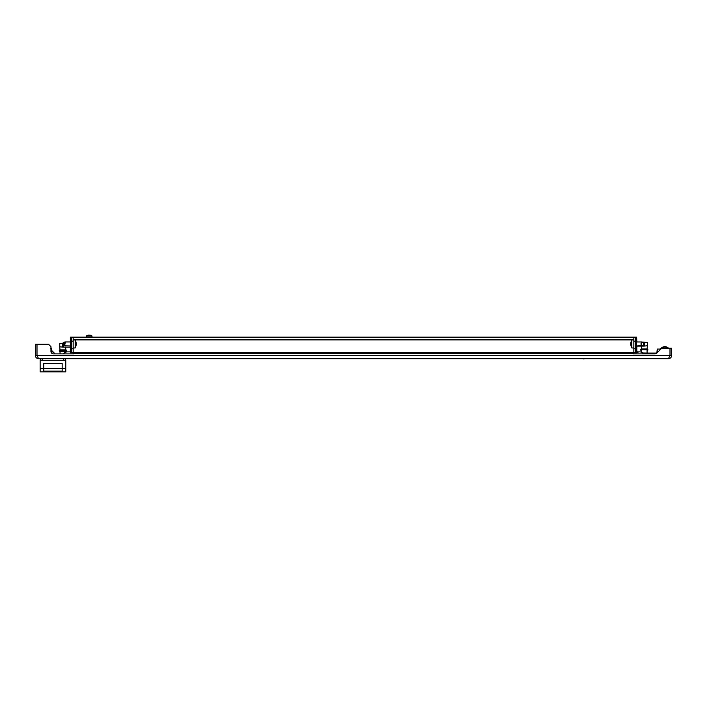 <?xml version="1.0" encoding="UTF-8"?>
<svg xmlns="http://www.w3.org/2000/svg" width="707" height="707" viewBox="0 0 707 707"><rect width="100%" height="100%" fill="white"/><g stroke="black" fill="none" stroke-linecap="round" stroke-linejoin="round"><path stroke-width="1.06" d="M354.348 358.679L352.652 358.679M122.541 358.679L124.238 358.679M584.079 358.917L583.142 358.917M48.606 358.679L46.909 358.679M74.942 353.571A2.404 2.404 0 0 1 73.767 353.871L53.361 353.871A2.404 2.404 0 0 1 50.957 351.467L50.957 346.669L48.553 344.265L37.011 344.265L37.011 355.471L38.549 358.679C36.605 358.484 35.536 357.415 35.35 355.471L35.35 344.265L36.95 344.265L36.95 355.471L35.35 355.471M632.058 353.571A2.404 2.404 0 0 0 633.233 353.871L655.044 353.871A2.404 2.404 0 0 0 656.75 353.173L661.646 348.268L669.989 348.268L669.989 355.471L37.011 355.471M671.65 355.471L671.65 348.268L670.05 348.268L670.05 355.471L671.65 355.471C671.464 357.415 670.395 358.484 668.451 358.679L38.549 358.679M670.05 355.471L669.67 356.514M668.451 358.679L669.989 355.471M37.33 356.514L36.95 355.471M660.046 349.868A5.205 5.205 0 0 1 668.601 348.268M669.989 351.105A5.205 5.205 0 0 1 669.989 352.634M65.38 345.962L64.814 344.609L63.559 344.168L63.559 345.484L64.293 345.811L70.364 345.962L70.329 351.874L67.368 351.874A4.816 4.816 0 0 0 65.68 352.174L65.68 351.467L65.68 352.174M637.626 352.307A4.816 4.816 0 0 1 641.479 352.236L641.399 350.584A0.725 0.725 0 0 1 640.675 349.859A0.725 0.725 0 0 0 641.399 350.584L641.479 350.584M636.636 351.874L639.632 351.874A4.816 4.816 0 0 1 643.547 353.871M67.368 351.874A4.816 4.816 0 0 0 63.453 353.871M43.754 371.184L62.163 371.184L62.163 368.276L65.769 368.276L65.769 371.882L40.149 371.882L40.149 368.276L43.754 368.276L43.754 363.478L62.163 363.478L62.163 368.276L43.754 368.241L43.754 371.184M65.601 358.679L65.601 360.278L65.601 358.679M40.317 360.278L40.317 358.679L40.317 360.278M40.149 368.276L40.149 360.278L65.769 360.278L65.769 368.276M62.163 371.14L43.754 371.14M51.911 353.394L51.911 351.132L50.957 350.875M50.957 348.551L51.761 348.551L51.761 350.672L50.957 350.672M636.83 346.121L643.75 346.103L643.75 342.1L642.672 342.1M644.634 346.05L644.634 342.144L647.4 342.453L647.4 345.741L644.634 346.05A8.007 8.007 0 0 1 643.75 346.103M644.634 342.144A8.007 8.007 0 0 0 643.75 342.1M63.559 343.151L63.409 343.151A8.007 8.007 0 0 0 62.525 343.195L59.759 343.505L62.525 343.195L59.759 343.505L59.759 346.792L62.525 347.102A8.007 8.007 0 0 0 63.409 347.146L70.329 347.172L70.223 345.962M59.759 346.792L59.998 349.868L65.769 349.868L65.68 347.146L70.223 347.146M647.4 345.741L647.082 348.984L641.399 348.984A0.725 0.725 0 0 0 640.675 349.7L647.877 349.859A0.725 0.725 0 0 1 647.161 350.584M633.834 352.766L633.834 348.763L635.434 348.763L635.434 352.766L633.834 352.766L633.834 353.571L73.166 353.571L73.166 352.766L71.566 352.766L71.566 337.159L73.166 337.159L73.166 341.163L71.566 341.163L71.566 337.159L70.364 337.159L70.364 341.163L71.566 341.163L71.566 348.763L73.166 348.763L73.166 341.163M633.834 337.159L635.434 337.159L635.434 348.763L636.636 348.763L636.636 352.766L635.434 352.766L635.434 341.163L633.834 341.163L633.834 337.159L73.166 337.159M73.166 348.763L73.166 352.766M633.834 348.763L633.834 341.163M89.524 335.772L89.709 335.127L89.524 335.772A4.657 3.296 180 0 0 89.179 335.763A4.657 3.296 180 0 0 88.826 335.772L88.64 335.127A4.79 4.79 0 0 0 86.722 335.772L86.705 335.763A4.799 4.799 0 0 0 86.378 335.984L86.378 337.159L91.981 337.159L91.981 335.984A4.799 4.799 0 0 0 91.645 335.763L91.636 335.772A4.79 4.79 0 0 0 89.709 335.127A4.79 4.79 0 0 1 91.636 335.772M86.378 335.984L91.981 335.984M88.826 335.127L88.826 335.772L88.64 335.127M642.84 342.232L643.441 342.409L643.441 345.52L636.636 345.962M633.834 339.961L631.828 339.961A8.219 8.219 180 0 0 630.883 342.745L630.944 342.745M633.834 347.968L631.828 347.968L631.828 339.961M631.828 347.968A8.219 8.219 -0 0 1 630.883 345.175L630.883 345.175A8.148 4.074 180 0 0 630.971 345.52L630.989 345.52M630.944 345.175L630.953 345.21A8.148 8.148 -1.4 0 1 630.883 344.689A8.148 8.148 178.5 0 0 630.971 345.316L630.971 345.316M630.971 343.752A8.148 4.074 0 0 1 630.883 343.443A8.148 4.074 0 0 0 630.971 343.752L630.971 344.168A8.148 4.074 180 0 0 630.883 344.486L630.883 344.689M630.953 342.718L630.883 342.718A8.148 4.074 0 0 1 630.971 342.4L630.971 342.612A8.148 8.148 178.6 0 0 630.883 343.24L630.883 343.443M636.636 341.967L642.186 342.002L642.186 342.648C640.586 343.522 640.586 344.406 642.186 345.281L642.707 345.811M641.62 341.967L643.441 342.648M642.186 342.002L642.186 342.648M73.166 347.968L75.172 347.968A8.219 8.219 -178.6 0 0 76.117 345.175A8.148 4.074 180 0 1 76.029 345.52L76.029 345.316A8.148 8.148 179.9 0 0 76.117 344.689L76.117 344.486A8.148 4.074 180 0 0 76.029 344.168L76.029 343.752A8.148 4.074 -0 0 0 76.117 343.443L76.117 343.24A8.148 8.148 179.9 0 0 76.029 342.612L76.029 342.4A8.148 4.074 -0 0 1 76.117 342.718L76.047 342.718M73.166 339.961L75.172 339.961L75.172 347.968M75.172 339.961A8.219 8.219 1.4 0 1 76.117 342.745L76.056 342.745A8.148 8.148 -0.1 0 1 76.117 343.24M64.814 344.609L65.38 341.967L64.814 342.648L64.814 342.002L63.559 342.409L63.559 344.168M70.364 341.967L65.38 341.967L70.364 341.967L70.364 339.625M642.804 353.067L656.847 353.067L657.245 349.072L657.245 352.669M643.211 353.465L649.397 353.862M636.83 345.962L636.83 350.425A2.642 2.642 0 0 0 637.263 351.874M636.83 341.967L636.636 341.454M636.636 337.46L636.83 341.454M664.845 347.066A4.799 4.799 0 0 1 668.027 348.268A4.799 4.799 0 0 0 661.672 348.268M660.462 349.072L657.245 349.072M51.885 350.69L54.678 353.482A1.6 1.6 0 0 0 55.314 353.871A1.6 1.6 0 0 1 54.678 353.482L51.885 350.69A3.606 3.606 0 0 0 51.761 350.566M636.636 341.163L635.434 341.163L635.434 337.159L636.636 337.159L636.636 348.763M70.364 348.763L71.566 348.763L71.566 352.766L70.364 352.766L70.364 341.163M641.479 346.103L641.399 348.984A0.725 0.725 0 0 0 640.675 349.7L647.877 349.859M647.082 348.984L641.479 348.984M647.161 348.984A0.725 0.725 0 0 1 647.877 349.7A0.725 0.725 0 0 0 647.161 348.984M647.082 350.584L647.082 352.987M647.479 353.067L642.716 352.987M59.998 349.868L59.998 349.868A0.725 0.725 0 0 0 59.282 350.592L59.282 350.752A0.725 0.725 0 0 0 59.998 351.467L65.68 351.467M65.769 349.868A0.725 0.725 0 0 1 66.485 350.592L66.485 350.752A0.725 0.725 0 0 1 65.769 351.467A0.725 0.725 0 0 0 66.485 350.752L59.282 350.752A0.725 0.725 0 0 0 59.998 351.467L60.077 353.871M63.763 360.278L63.763 358.679M42.155 358.679L42.155 360.278M63.409 343.151L63.409 347.146M62.525 343.195L62.525 347.102M633.834 339.881L73.166 339.881M633.834 352.404L73.166 352.404M642.186 345.281L643.441 345.281M64.814 343.319L63.559 343.752M651.403 353.067L651.403 353.871M66.485 350.592L59.282 350.592M51.16 347.95L51.761 348.551L51.16 347.95L50.559 348.551M643.441 342.409L642.707 342.117M63.559 342.409L64.293 342.117"/></g></svg>
